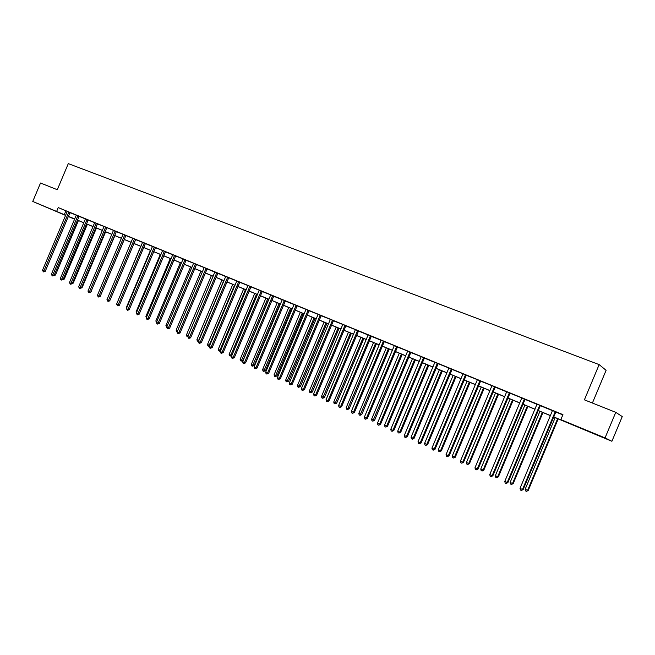 <?xml version="1.0" encoding="UTF-8"?>
<svg xmlns="http://www.w3.org/2000/svg" width="655" height="655" viewBox="0 0 655 655"><rect width="100%" height="100%" fill="white"/><g stroke="black" fill="none" stroke-linecap="round" stroke-linejoin="round"><path stroke-width="0.98" d="M46.898 207.422L56.633 211.59L46.898 207.422M590.884 432.21L600.176 436.222L590.884 432.21M592.398 403.03L606.096 370.321L599.153 364.606L68.3 163.627L57.296 189.713L40.52 183.023L32.75 201.462L65.697 215.233M599.153 364.606L584.399 399.837L615.757 412.339L622.25 416.564L611.901 441.274L553.573 416.957M74.629 219.163L68.325 216.559M65.615 215.438L32.75 201.462M553.614 416.867L564.209 421.247L560.844 419.634L562.94 414.631L58.246 207.594L71.01 212.981L69.839 212.957L45.195 271.44L43.893 270.982L42.477 270.335L67.219 211.516M70.028 212.662L76.25 215.094M79.067 216.371L89.211 220.448L88.016 220.424L63.077 279.603L61.791 279.153L60.342 278.49L85.371 218.966M88.204 220.121L94.623 222.635M97.456 223.92L103.973 226.466M103.973 226.499L113.446 230.355M116.295 231.649L123.025 234.285M125.891 235.587L132.728 238.264M135.601 239.566L146.515 243.963L145.23 243.914L119.382 305.304L118.146 304.886L116.59 304.174L142.536 242.424M145.435 243.603L152.484 246.493M155.391 247.688L162.563 250.505M165.469 251.823L172.748 254.811M175.671 256.015L183.081 258.93M186.012 260.256L193.536 263.22M196.475 264.555L204.131 267.559M207.078 268.902L214.848 272.087M217.82 273.315L225.713 276.549M228.701 277.777L236.733 280.946M239.722 282.297L247.893 285.523M250.89 286.882L259.2 290.157M262.213 291.524L270.654 294.856M273.675 296.232L282.256 299.753M285.302 301.005L294.029 304.583M297.083 305.836L305.967 309.348M309.021 310.74L318.06 314.31M321.13 315.71L330.325 319.337M333.403 320.745L342.753 324.438M345.848 325.854L355.362 329.612M358.465 331.029L368.143 335M371.262 336.285L381.112 340.322M384.239 341.607L394.269 345.578M397.405 347.011L407.615 351.055M410.767 352.496L421.157 356.607M424.317 358.056L434.887 362.395M438.064 363.697L448.831 367.963M452.016 369.42L462.979 373.768M466.18 375.233L477.339 379.663M480.549 381.128L491.913 385.639M495.139 387.121L506.716 391.87M509.95 393.197L521.74 397.88M524.983 399.37L537.002 404.299M540.252 405.633L552.492 410.652M555.767 411.995L562.825 414.893M555.841 411.921L552.492 410.554M540.334 405.56L537.002 404.192M525.056 399.296L521.74 397.929M510.024 393.123L506.716 391.764M495.205 387.048L491.913 385.689M480.623 381.054L477.339 379.712M466.245 375.159L462.979 373.817M452.089 369.346L448.831 368.012M438.13 363.623L434.887 362.297M424.383 357.982L421.149 356.656M410.832 352.423L407.615 351.105M397.479 346.937L394.269 345.627M384.305 341.542L381.112 340.223M371.328 336.212L368.143 334.91M358.531 330.963L355.362 329.661M345.914 325.781L342.753 324.487M333.469 320.672L330.316 319.386M321.187 315.636L318.06 314.351M309.086 310.675L305.967 309.389M297.141 305.77L294.038 304.493M285.359 300.94L282.264 299.662M273.741 296.166L270.654 294.906M262.27 291.459L259.2 290.198M250.955 286.816L247.893 285.564M239.779 282.231L236.733 280.987M228.759 277.712L225.721 276.467M217.878 273.25L214.848 272.005M207.136 268.837L204.123 267.6M196.533 264.489L193.536 263.253M186.069 260.191L183.072 258.962M174.574 255.434L172.748 254.73M165.527 251.766L162.555 250.546M155.44 247.631L152.484 246.411M135.659 239.509L132.728 238.297M124.737 234.989L123.025 234.318M116.353 231.583L113.438 230.388M96.269 223.306L94.623 222.659M79.116 216.306L76.25 215.118M615.757 412.339L605.056 437.908L611.901 441.274M58.246 207.594L56.666 211.344M560.844 419.634L605.056 437.908M68.407 216.355L74.711 218.958M77.429 220.088L83.832 222.733M86.566 223.863L93.067 226.548M95.81 227.678L102.409 230.404M105.16 231.542L111.866 234.318M114.625 235.456L121.445 238.273M124.213 239.419L131.131 242.276M133.907 243.423L140.948 246.329M143.732 247.484L150.879 250.439M153.671 251.594L160.942 254.59M163.742 255.753L171.127 258.807M173.935 259.969L181.435 263.064M184.26 264.235L191.882 267.387M194.723 268.558L202.469 271.76M205.31 272.93L213.186 276.189M216.044 277.368L224.043 280.676M226.908 281.855L235.047 285.22M237.921 286.407L246.19 289.829M249.072 291.017L257.489 294.496M260.379 295.692L268.935 299.229M271.833 300.424L280.536 304.018M283.443 305.222L292.294 308.882M295.217 310.085L304.215 313.802M307.146 315.014L316.299 318.797M319.231 320.008L328.548 323.857M331.495 325.077L340.968 328.99M343.924 330.218L353.561 334.197M356.533 335.425L366.333 339.478M369.314 340.706L379.294 344.833M382.283 346.061L392.435 350.261M395.432 351.498L405.764 355.771M408.769 357.016L419.29 361.363M422.311 362.608L433.02 367.029M436.042 368.282L446.947 372.785M449.977 374.038L461.079 378.631M464.125 379.884L475.432 384.559M478.477 385.82L489.989 390.577M493.051 391.846L504.776 396.684M507.846 397.953L519.792 402.89M522.87 404.16L535.037 409.195M538.123 410.464L550.519 415.589M74.686 219.024L68.382 216.42L74.629 219.147M550.478 415.671L538.082 410.554M535.004 409.277L522.829 404.25M519.759 402.972L507.813 398.035M504.743 396.774L493.018 391.927M489.956 390.658L478.445 385.901M475.391 384.641L464.092 379.965M461.046 378.713L449.944 374.12M446.915 372.867L436.009 368.364M432.988 367.111L422.279 362.69M419.257 361.437L408.736 357.09M405.732 355.853L395.399 351.579M392.402 350.343L382.25 346.143M379.261 344.907L369.281 340.78M366.301 339.552L356.5 335.499M353.528 334.271L343.891 330.292M340.936 329.072L331.463 325.15M328.515 323.938L319.206 320.082M316.267 318.87L307.113 315.088M304.182 313.876L295.184 310.159M292.261 308.955L283.418 305.296M280.504 304.092L271.809 300.498M268.902 299.294L260.346 295.765M257.456 294.57L249.047 291.09M246.165 289.895L237.888 286.481M235.014 285.293L226.876 281.928M224.018 280.741L216.011 277.433M213.153 276.254L205.285 273.004M202.436 271.825L194.691 268.624M191.858 267.453L184.235 264.301M181.41 263.138L173.911 260.035M171.094 258.872L163.717 255.818M160.909 254.664L153.647 251.659M150.846 250.505L143.699 247.549M140.915 246.403L133.882 243.496M131.106 242.342L124.18 239.484M121.412 238.338L114.6 235.522M111.841 234.384L105.136 231.608M102.385 230.47L95.777 227.744M93.043 226.614L86.534 223.928M83.807 222.798L77.405 220.154M65.86 210.951L64.296 214.66M555.268 411.635L522.493 489.49L520.029 488.36L552.492 410.497M555.874 411.889L523.14 489.604L521.413 490.472L520.422 490.022L520.029 488.36M523.14 489.604L521.413 490.472M555.178 417.612L525.163 489.26L527.594 490.374L528.217 490.48L558.216 418.873M528.217 490.48L526.522 491.332L527.594 490.374L557.642 418.635M526.522 491.332L525.547 490.89L525.163 489.26M539.728 405.257L507.207 482.506L504.776 481.4L537.002 404.143M540.367 405.519L507.879 482.637L507.207 482.506L506.143 483.488L505.177 483.046L504.776 481.4M507.879 482.637L506.143 483.488M524.426 398.985L492.151 475.636L489.76 474.548L521.74 398.043M525.097 399.255L492.855 475.776L492.151 475.636L491.111 476.619L490.161 476.177L489.76 474.548M492.855 475.776L491.111 476.619M539.933 411.315L510.139 482.416L512.529 483.505L513.184 483.627L542.962 412.568M513.184 483.627L511.481 484.471L512.529 483.505L542.356 412.314M511.481 484.471L510.532 484.029L510.139 482.416M524.917 405.109L495.344 475.669L497.702 476.742L498.381 476.881L527.93 406.354M498.381 476.881L496.678 477.708L497.702 476.742L527.308 406.092M496.678 477.708L495.729 477.274L495.344 475.669M509.361 392.803L477.323 468.865L474.973 467.793L506.716 391.715M510.057 393.09L478.06 469.021L477.323 468.865L476.316 469.848L475.374 469.414L474.973 467.793M478.06 469.021L476.316 469.848M494.517 386.712L462.725 462.201L460.408 461.145L491.913 385.803M495.245 387.007L463.486 462.373L462.725 462.201L461.734 463.183L460.809 462.758L460.408 461.145M463.486 462.373L461.734 463.183M479.902 380.719L448.348 455.634L446.063 454.595L477.331 379.826M480.655 381.022L449.125 455.815L448.348 455.634L447.373 456.617L446.464 456.199L446.063 454.595M449.125 455.815L447.373 456.617M510.122 398.993L480.77 469.029L483.087 470.085L483.791 470.233L513.135 400.238M483.791 470.233L482.088 471.043L483.087 470.085L512.48 399.968M482.088 471.043L481.155 470.626L480.77 469.029M495.548 392.967L466.409 462.479L468.693 463.527L469.43 463.683L498.553 394.212M469.43 463.683L467.711 464.485L468.693 463.527L497.874 393.933M467.711 464.485L466.802 464.067L466.409 462.479M481.196 387.04L452.261 456.036L454.513 457.059L455.274 457.231L484.184 388.276M455.274 457.231L453.555 458.017L454.513 457.059L483.48 387.981M453.555 458.017L452.654 457.608L452.261 456.036M467.048 381.194L438.318 449.682L440.545 450.689L441.323 450.877L470.028 382.422M441.323 450.877L439.603 451.647L440.545 450.689L469.299 382.119M439.603 451.647L438.719 451.246L438.318 449.682M453.104 375.43L424.587 443.419L426.773 444.417L427.576 444.614L456.076 376.658M427.576 444.614L425.856 445.375L426.773 444.417L455.323 376.347M425.856 445.375L424.98 444.974L424.587 443.419M439.366 369.748L411.045 437.245L413.199 438.228L414.026 438.441L442.33 370.976M414.026 438.441L412.306 439.186L413.199 438.228L441.552 370.656M412.306 439.186L411.438 438.793L411.045 437.245M425.816 364.147L397.7 431.162L399.828 432.128L400.672 432.349L428.779 365.375M400.672 432.349L398.944 433.086L399.828 432.128L427.977 365.04M398.944 433.086L398.101 432.701L397.7 431.162M412.47 358.629L384.542 425.169L386.638 426.118L387.506 426.356L415.417 359.849M387.506 426.356L385.779 427.076L386.638 426.118L414.599 359.513M385.779 427.076L384.944 426.692L384.542 425.169M399.304 353.192L371.573 419.257L373.645 420.199L374.529 420.436L402.244 354.404M374.529 420.436L372.801 421.149L401.4 354.06M372.801 421.149L371.974 420.772L371.573 419.257M386.327 347.83L358.793 413.428L360.823 414.353L361.732 414.607L389.258 349.041M361.732 414.607L360.004 415.311L388.399 348.681M360.004 415.311L359.186 414.934L358.793 413.428M373.53 342.54L346.176 407.68L348.19 408.597L349.115 408.859L376.453 343.744M349.115 408.859L347.379 409.547L375.569 343.384M347.379 409.547L346.577 409.178L346.176 407.68M360.913 337.325L333.747 402.006L335.728 402.915L336.67 403.185L363.82 338.529M336.67 403.185L334.934 403.865L362.919 338.152M334.934 403.865L334.148 403.505L333.747 402.006M348.46 332.175L321.482 396.422L323.431 397.315L324.397 397.593L351.367 333.379M324.397 397.593L322.661 398.256L350.45 333.002M322.661 398.256L321.883 397.904L321.482 396.422M336.187 327.107L309.381 390.904L311.313 391.788L312.296 392.075L339.077 328.302M312.296 392.075L310.552 392.73L338.144 327.909M310.552 392.73L309.782 392.378L309.381 390.904M324.078 322.096L297.452 385.467L299.351 386.335L300.35 386.63L326.96 323.292M300.35 386.63L298.615 387.277L326.002 322.899M298.615 387.277L297.853 386.933L297.452 385.467M312.124 317.159L285.678 380.105L287.553 380.956L288.568 381.259L315.006 318.346M288.568 381.259L286.833 381.898L314.032 317.945M286.833 381.898L286.079 381.562L285.678 380.105M300.342 312.288L274.068 374.807L275.919 375.651L276.942 375.962L303.208 313.475M276.942 375.962L275.206 376.592L302.217 313.065M275.206 376.592L274.47 376.257L274.068 374.807M288.708 307.482L262.606 369.584L264.432 370.419L265.471 370.738L291.565 308.661M265.471 370.738L263.736 371.36L290.558 308.251M263.736 371.36L263.007 371.025L262.606 369.584M277.229 302.741L251.299 364.426L253.1 365.253L254.156 365.58L280.078 303.912M254.156 365.58L252.421 366.186L279.055 303.494M252.421 366.186L251.7 365.858L251.299 364.426M465.508 374.807L434.175 449.166L431.923 448.143L462.979 373.931M466.278 375.127L434.985 449.363L434.175 449.166L433.233 450.149L432.333 449.731L431.923 448.143M434.985 449.363L433.233 450.149M451.32 368.986L420.223 442.796L418.005 441.781L448.822 368.126M452.122 369.314L421.05 443.001L420.223 442.796L419.29 443.771L418.406 443.369L418.005 441.781M421.05 443.001L419.29 443.771M437.343 363.255L406.468 436.517L404.282 435.518L434.887 362.248M438.162 363.59L407.32 436.738L406.468 436.517L405.56 437.491L404.692 437.09L404.282 435.518M407.32 436.738L405.56 437.491M423.572 357.597L392.918 430.327L390.765 429.344L421.149 356.762M424.415 357.949L393.794 430.556L392.918 430.327L392.034 431.301L391.166 430.908L390.765 429.344M393.794 430.556L392.034 431.301M409.997 352.03L379.564 424.235L377.444 423.261L407.606 351.211M410.865 352.39L380.457 424.473L379.564 424.235L378.696 425.21L377.845 424.817L377.444 423.261M380.457 424.473L378.696 425.21M396.619 346.544L366.399 418.226L364.311 417.268L394.261 345.734M397.503 346.904L367.316 418.471L366.399 418.226L365.547 419.192L364.712 418.815L364.311 417.268M367.316 418.471L365.547 419.192M383.429 341.132L353.422 412.298L351.358 411.356L381.12 340.182M384.338 341.501L354.363 412.56L353.422 412.298L352.595 413.272L351.768 412.896L351.358 411.356M354.363 412.56L352.595 413.272M370.435 335.794L340.633 406.46L338.602 405.535L368.151 334.861M371.36 336.179L341.591 406.73L340.633 406.46L339.822 407.426L339.003 407.058L338.602 405.535M341.591 406.73L339.822 407.426M357.614 330.538L328.024 400.704L326.018 399.787L355.354 329.768M358.563 330.931L328.998 400.983L328.024 400.704L327.23 401.671L326.427 401.302L326.018 399.787M328.998 400.983L327.23 401.671M344.972 325.355L315.587 395.022L313.606 394.122L342.745 324.593M345.938 325.748L316.578 395.317L315.587 395.022L314.809 395.988L314.015 395.628L313.606 394.122M316.578 395.317L314.809 395.988M332.511 320.238L303.322 389.422L301.374 388.538L330.316 319.484M333.493 320.639L304.338 389.725L303.322 389.422L302.561 390.388L301.783 390.036L301.374 388.538M304.338 389.725L302.561 390.388M320.221 315.194L291.229 383.904L289.305 383.028L318.052 314.457M321.22 315.604L292.261 384.215L291.229 383.904L290.484 384.87L289.715 384.518L289.305 383.028M292.261 384.215L290.484 384.87M308.096 310.224L279.3 378.459L277.409 377.591L305.959 309.496M309.119 310.642L280.348 378.778L279.3 378.459L278.572 379.425L277.818 379.073L277.409 377.591M280.348 378.778L278.572 379.425M296.134 305.312L267.535 373.088L265.668 372.236L294.038 304.452M297.173 305.738L268.599 373.415L267.535 373.088L266.822 374.046L266.077 373.702L265.668 372.236M268.599 373.415L266.822 374.046M284.344 300.473L255.933 367.791L254.083 366.947L282.264 299.622M285.392 300.907L257.006 368.118L255.933 367.791L255.229 368.749L254.492 368.413L254.083 366.947M257.006 368.118L255.229 368.749M272.701 295.7L244.479 362.559L242.653 361.732L270.646 295.004M273.765 296.134L245.568 362.903L244.479 362.559L243.799 363.517L243.07 363.181L242.653 361.732M245.568 362.903L243.799 363.517M261.214 290.984L233.18 357.401L231.379 356.582L259.192 290.296M262.295 291.426L234.285 357.753L233.18 357.401L232.509 358.359L231.796 358.031L231.379 356.582M234.285 357.753L232.509 358.359M249.882 286.333L222.029 352.308L220.26 351.506L247.885 285.662M250.98 286.784L223.15 352.668L222.029 352.308L221.374 353.266L220.669 352.939L220.26 351.506M223.15 352.668L221.374 353.266M238.698 281.748L211.025 347.289L209.281 346.487L236.725 281.085M239.812 282.207L212.163 347.649L211.025 347.289L210.386 348.239L209.69 347.92L209.281 346.487M212.163 347.649L210.386 348.239M227.662 277.221L200.168 342.328L198.44 341.542L225.729 276.426M228.791 277.679L201.314 342.704L200.168 342.328L199.546 343.277L198.85 342.966L198.44 341.542M201.314 342.704L199.546 343.277M216.772 272.75L189.451 337.44L187.748 336.662L214.856 271.964M217.91 273.217L190.613 337.816L189.451 337.44L188.836 338.381L187.748 336.662M190.613 337.816L188.836 338.381M206.014 268.337L178.872 332.609L177.186 331.839L204.114 267.698M207.168 268.812L180.043 332.994L178.872 332.609L178.275 333.551L177.595 333.248L176.121 330.161L177.611 330.84M180.043 332.994L178.275 333.551M195.403 263.981L168.425 327.836L166.763 327.082L193.528 263.351M196.557 264.456L169.612 328.229L168.425 327.836L167.836 328.785L167.172 328.482L165.92 325.51L167.181 326.084M169.612 328.229L167.836 328.785M184.923 259.683L158.117 323.128L156.471 322.383L183.072 259.061M186.094 260.166L159.312 323.529L158.117 323.128L157.544 324.069L156.881 323.775L155.849 320.925L156.889 321.392M159.312 323.529L157.544 324.069M174.484 255.54L147.932 318.486L146.302 317.74L172.756 254.689M175.638 256.056L149.135 318.887L147.932 318.486L147.375 319.419L146.728 319.124L145.901 316.39L146.728 316.766M149.135 318.887L147.375 319.419M164.356 251.242L137.877 313.892L136.281 313.164L162.546 250.636M165.543 251.733L139.097 314.302L137.877 313.892L137.329 314.834L136.281 313.164M139.097 314.302L137.329 314.834M154.261 247.107L127.954 309.356L126.374 308.636L152.492 246.378M155.464 247.598L129.182 309.774L127.954 309.356L127.414 310.298L126.374 308.636M129.182 309.774L127.414 310.298M144.297 243.013L118.146 304.886L117.622 305.82L116.59 304.174M119.382 305.304L117.622 305.82M134.455 238.977L108.468 300.465L106.929 299.761L132.711 238.395M135.675 239.484L109.712 300.891L108.468 300.465L107.952 301.398L106.929 299.761M109.712 300.891L107.952 301.398M124.655 235.088L98.905 296.093L97.382 295.405L123.017 234.416M125.858 235.62L100.158 296.527L98.905 296.093L98.397 297.026L97.382 295.405M100.158 296.527L98.397 297.026M115.133 231.043L89.457 291.786L87.95 291.098L113.43 230.478M116.369 231.559L90.718 292.22L89.457 291.786L88.957 292.711L87.95 291.098M90.718 292.22L88.957 292.711M105.643 227.154L80.123 287.52L78.633 286.841L103.965 226.597M105.561 227.252L106.79 227.793L81.392 287.963L80.123 287.52L79.64 288.446L78.633 286.841M81.392 287.963L79.64 288.446M265.897 298.058L240.131 359.341L241.916 360.152L242.989 360.487L268.738 299.229M242.989 360.487L241.245 361.093L267.707 298.803M241.245 361.093L240.532 360.766L240.131 359.341M254.721 293.432L229.119 354.322L230.871 355.116L256.498 294.169M231.821 355.542L230.224 356.058L229.52 355.739L229.119 354.322M230.224 356.058L230.871 355.116L231.862 355.436M243.685 288.871L218.246 349.361L219.982 350.155L245.445 289.6M220.555 350.802L219.777 351.227L218.647 350.769L218.246 349.361M219.343 351.088L219.982 350.155L220.727 350.392M232.787 284.368L207.512 344.473L209.223 345.25L234.523 285.089M209.436 346.11L207.913 345.873L207.512 344.473M208.601 346.184L209.223 345.25L209.731 345.414M222.037 279.922L196.918 339.642L198.604 340.412L223.748 280.635M198.473 341.476L197.319 341.034L196.918 339.642M197.99 341.345L198.883 340.502M211.418 275.534L186.454 334.869L188.124 335.63L213.112 276.238M187.756 336.637L186.855 336.261L186.454 334.869M187.526 336.564L188.173 335.647M200.929 271.203L176.121 330.161M190.58 266.929L165.92 325.51M180.354 262.696L155.849 320.925M170.259 258.529L145.901 316.39M160.287 254.402L136.076 311.911L136.69 312.189M136.379 312.926L136.076 311.911M150.429 250.333L126.366 307.482L126.783 307.67M126.571 308.169L126.366 307.482M140.702 246.313L116.991 303.208M131.082 242.334L107.33 298.803M100.551 295.593L124.303 239.534M91.102 291.303L114.903 235.653M91.413 291.409L90.955 291.663M96.187 223.404L70.896 283.312L69.43 282.641L94.615 222.757M97.423 223.953L72.181 283.754L70.896 283.312L70.429 284.237L69.43 282.641M72.181 283.754L70.429 284.237M81.769 287.07L82.268 287.242L105.619 231.813M82.268 287.242L81.531 287.635M87.009 219.507L61.791 279.153L61.324 280.07L60.743 279.808L60.342 278.49M63.077 279.603L61.324 280.07M72.541 282.886L73.229 283.124L96.449 228.022M73.229 283.124L72.222 283.656M77.863 215.757L52.785 275.043L51.352 274.388L76.242 215.217M79.132 216.289L54.078 275.493L52.785 275.043L52.334 275.96L51.352 274.388M54.078 275.493L52.334 275.96M63.437 278.752L64.296 279.055L87.377 224.272M64.296 279.055L62.97 279.652M68.816 212.048L43.893 270.982L43.443 271.899L42.477 270.335M45.195 271.44L43.443 271.899M54.431 274.666L55.47 275.034L78.42 220.571M55.47 275.034L53.956 275.558M555.145 411.758L555.718 412.044M554.916 412.093L555.489 412.38M539.605 405.38L540.211 405.682M539.384 405.715L539.99 406.018M524.311 399.1L524.942 399.411M524.09 399.435L524.721 399.746M509.246 392.918L509.901 393.237M509.025 393.254L509.688 393.573M494.402 386.827L495.098 387.162M494.189 387.162L494.877 387.49M479.787 380.833L480.508 381.177M479.575 381.161L480.287 381.505M465.394 374.922L466.131 375.274M465.181 375.25L465.918 375.602M451.213 369.101L451.975 369.461M451 369.428L451.762 369.788M437.237 363.369L438.023 363.738M437.024 363.689L437.81 364.057M423.466 357.712L424.276 358.097M423.253 358.031L424.063 358.416M409.891 352.144L410.726 352.537M409.686 352.464L410.521 352.849M396.512 346.659L397.372 347.052M396.308 346.97L397.167 347.371M383.331 341.247L384.207 341.648M383.126 341.558L384.002 341.959M370.329 335.909L371.221 336.326M370.124 336.22L371.025 336.637M357.507 330.652L358.424 331.07M357.311 330.955L358.228 331.381M344.874 325.461L345.807 325.895M344.677 325.772L345.611 326.198M332.412 320.352L333.362 320.786M332.216 320.655L333.166 321.089M320.123 315.301L321.089 315.751M319.927 315.604L320.901 316.054M307.997 310.331L308.988 310.781M307.809 310.634L308.792 311.084M296.044 305.418L297.043 305.877M295.847 305.721L296.854 306.18M284.245 300.579L285.269 301.046M284.057 300.874L285.081 301.341M272.603 295.806L273.643 296.273M272.415 296.101L273.454 296.568M261.124 291.09L262.172 291.565M260.936 291.385L261.992 291.86M249.792 286.44L250.857 286.923M249.604 286.734L250.677 287.218M238.608 281.855L239.689 282.338M238.428 282.141L239.509 282.632M227.572 277.327L228.669 277.818M227.391 277.614L228.489 278.105M216.682 272.857L217.787 273.348M216.502 273.143L217.607 273.634M205.924 268.444L207.046 268.943M205.752 268.722L206.874 269.23M195.313 264.088L196.443 264.587M195.133 264.366L196.271 264.874M184.833 259.781L185.979 260.297M184.661 260.068L185.799 260.575M174.312 255.818L175.466 256.334M164.266 251.348L165.437 251.864M164.094 251.618L165.265 252.142M154.179 247.205L155.358 247.729M154.007 247.484L155.186 247.999M144.215 243.111L145.402 243.644M144.043 243.39L145.23 243.914M134.373 239.075L135.569 239.607M134.201 239.345L135.405 239.877M124.483 235.358L125.695 235.89M115.051 231.141L116.271 231.682M114.879 231.411L116.099 231.952M105.398 227.522L106.626 228.063M96.023 223.674L97.267 224.215M86.927 219.605L88.171 220.154M86.771 219.867L88.016 220.424M77.781 215.847L79.034 216.404M77.617 216.117L78.87 216.666M68.742 212.138L70.003 212.695M68.579 212.4L69.839 212.957"/></g></svg>
